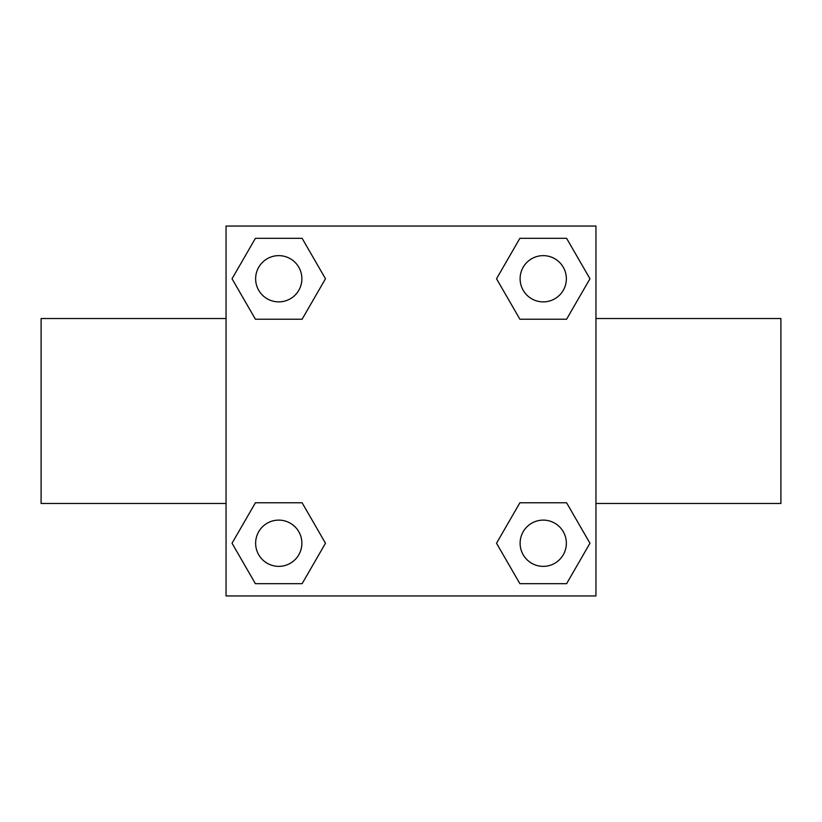 <?xml version="1.0" encoding="UTF-8"?>
<svg xmlns="http://www.w3.org/2000/svg" width="822" height="822" viewBox="0 0 822 822"><rect width="100%" height="100%" fill="white"/><g stroke="black" fill="none" stroke-linecap="round" stroke-linejoin="round"><path stroke-width="1.23" d="M302.116 319.213L255.406 319.213L232.04 278.761L255.406 238.308L302.116 238.308L325.481 278.761L302.116 319.213L255.406 319.213L284.504 319.213M284.504 502.787L302.116 502.787L325.481 543.239L302.116 583.692L255.406 583.692L232.04 543.239L255.406 502.787L302.116 502.787M537.496 319.213L519.884 319.213L496.519 278.761L519.884 238.308L566.594 238.308L589.96 278.761L566.594 319.213L519.884 319.213M519.884 502.787L566.594 502.787L589.96 543.239L566.594 583.692L519.884 583.692L496.519 543.239L519.884 502.787L566.594 502.787L537.496 502.787M595.95 503.475L780.9 503.475L780.9 318.525L595.95 318.525M226.05 318.525L41.1 318.525L41.1 503.475L226.05 503.475M226.05 226.05L595.95 226.05L595.95 595.95L226.05 595.95L226.05 226.05M566.594 583.692L519.884 583.692L566.594 583.692M566.358 543.239A23.119 23.119 0 0 0 531.68 523.213A23.119 23.119 0 0 0 531.68 563.265A23.119 23.119 0 0 0 566.358 543.239M302.116 583.692L255.406 583.692L302.116 583.692M301.88 543.239A23.119 23.119 0 0 0 267.201 523.213A23.119 23.119 0 0 0 267.201 563.265A23.119 23.119 0 0 0 301.88 543.239M519.884 238.308L566.594 238.308L519.884 238.308M566.358 278.761A23.119 23.119 0 0 0 531.68 258.735A23.119 23.119 0 0 0 531.68 298.787A23.119 23.119 0 0 0 566.358 278.761M255.406 238.308L302.116 238.308L255.406 238.308M301.88 278.761A23.119 23.119 0 0 0 267.201 258.735A23.119 23.119 0 0 0 267.201 298.787A23.119 23.119 0 0 0 301.88 278.761"/></g></svg>
